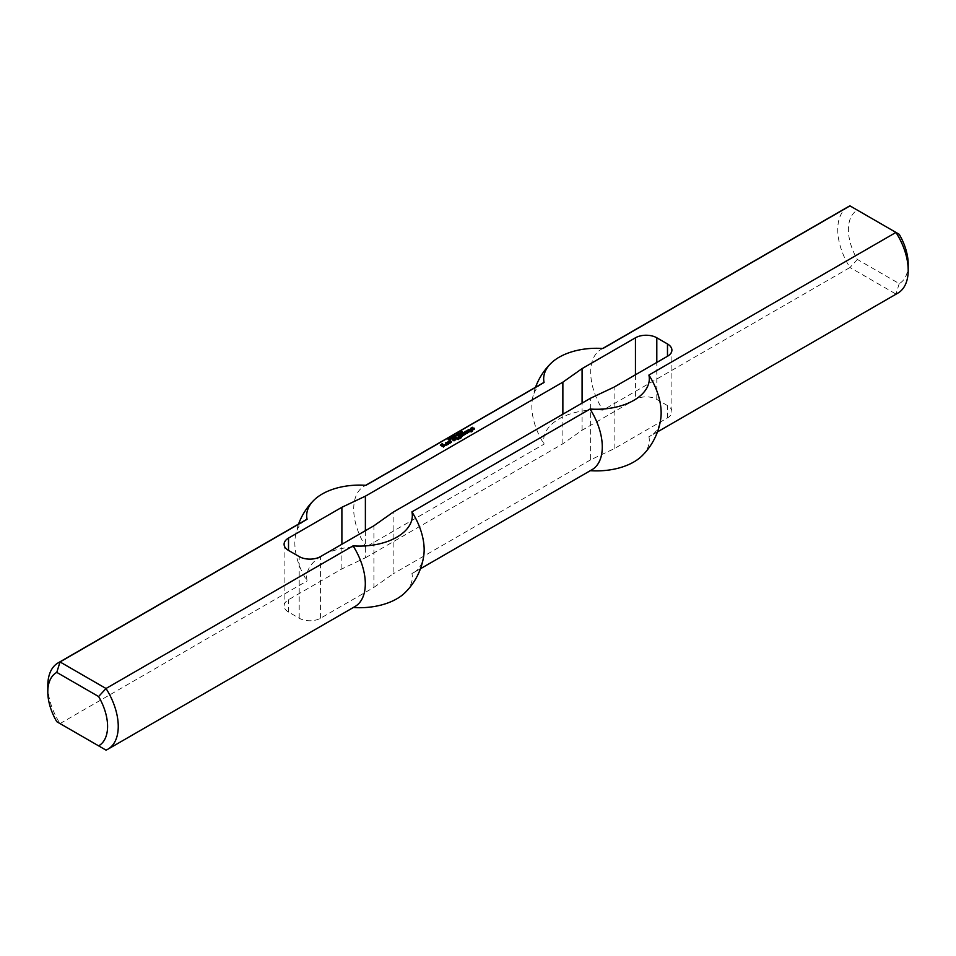 <?xml version="1.0" encoding="UTF-8"?>
<svg xmlns="http://www.w3.org/2000/svg" width="956" height="956" viewBox="0 0 956 956"><rect width="100%" height="100%" fill="white"/><g stroke="black" fill="none" stroke-linecap="round" stroke-linejoin="round"><path stroke-width="0.72" stroke-dasharray="4.78 3.58" d="M460.816 433.51L460.063 433.403L460.816 433.092M460.266 432.59L459.979 433.689L460.063 432.399L461.593 433.271L460.242 433.785M460.661 432.363L460.661 432.972M459.86 431.897L459.86 432.506M460.087 432.733L459.776 433.438L459.776 432.817M459.979 433.08L459.979 433.689M460.505 433.188L460.505 433.797M460.768 433.116L460.768 433.737M461.593 432.662L461.593 433.271M457.267 434.144L457.267 434.753M457.076 434.036L457.076 434.645M457.84 433.809L457.84 434.43M456.251 435.745L456.251 436.354L454.721 435.47L456.251 436.354M454.721 434.861L454.721 435.47M456.454 435.625L456.454 436.247M455.379 436.032L454.184 435.793L455.689 436.677L453.694 436.45L454.698 437.262L453.168 436.378L455.379 436.486M454.184 435.171L454.184 435.793M453.168 435.757L453.168 436.378M454.698 436.641L454.698 437.262M454.889 436.534L454.889 437.143M455.689 436.067L455.689 436.677M455.904 435.948L455.904 436.557M451.961 438.23L451.83 438.924L450.491 437.92L451.83 438.266M451.83 438.302L451.83 438.924M451.913 438.015L451.913 438.696M452.009 437.752L452.009 438.374M450.3 437.418L450.3 438.027M449.463 438.051L449.762 439.103L451.077 439.234L449.272 439.151L449.762 438.445M449.081 438.254L449.081 438.864M449.272 438.529L449.272 439.151M449.595 438.637L449.595 439.246M450.025 438.888L450.025 439.497M450.288 438.971L450.288 439.581M450.587 438.959L450.587 439.569M450.874 438.852L450.874 439.473M451.077 438.625L451.077 439.234M450.718 438.445L450.718 439.067M450.133 439.27L450.133 438.673M450.312 438.434L450.288 439.067M450.061 438.051L450.061 438.661M450.216 437.932L450.216 438.541M444.17 445.532L443.094 445.03L442.293 446.022L442.234 445.365M442.449 445.412L442.449 446.022M442.293 444.11L441.182 445.377M441.182 444.767L442.293 444.205M443.273 446.834L440.358 445.759M443.417 446.834L443.273 447.444M445.209 445.795L443.417 447.444M441.78 445.018L441.78 445.639M441.78 445.102L441.78 445.723M442.293 445.412L442.293 446.022M458.139 439.366L458.139 439.987L457.398 439.557M458.294 439.366L458.139 439.987M458.426 439.282L458.294 439.987M464.497 433.976L462.776 433.594M463.803 435.064L464.497 434.586M462.919 434.884L461.198 434.502M462.25 435.876L462.919 435.494M461.509 435.876L459.633 435.41M462.405 435.876L461.509 436.486M465.309 434.191L462.405 436.486M449.547 441.397L449.547 442.007M450.372 441.959L450.372 442.568L449.547 442.102M449.846 441.134L448.651 442.437M449.177 443.082L447.528 442.748M450.001 443.034L449.177 443.692M451.411 442.21L450.001 443.656M451.495 441.744L451.411 442.831M466.731 432.16L466.432 432.949M466.289 433.199L466.289 433.809L465.393 433.295M467.114 433.152L466.289 433.809M468.524 432.339L467.114 433.773M468.607 431.861L468.524 432.949M464.64 431.813L464.64 432.435L466.564 431.55M465.166 432.124L465.01 432.733M466.289 431.467L465.166 432.733M466.432 431.467L466.289 432.088M467.627 432.16L467.627 432.781L466.432 432.088M466.958 433.164L467.627 432.865M471.523 430.606L471.511 431.311M467.329 430.26L467.329 430.881L468.703 430.092L467.329 430.881M467.329 430.343L467.329 430.965M467.711 430.57L467.711 431.18M467.854 430.57L467.854 431.18M468.978 430.092L468.679 430.702M470.101 430.738L470.101 431.359L468.978 430.702M469.205 431.347L469.205 431.957L470.101 431.359M469.719 431.646L469.575 432.255M470.615 431.12L469.719 432.255M470.77 431.132L470.615 431.742M471.643 431.634L471.643 432.243L470.77 431.742M471.798 431.634L471.643 432.243M471.929 431.55L471.798 432.243M447.085 443.859L447.085 444.468L445.508 443.56M445.89 444.887L445.209 445.114M446.703 444.934L445.89 445.508M448.579 443.859L446.703 445.544M448.579 443.763L448.579 444.468M459.107 436.474L459.107 437.095L457.912 436.402M458.211 437.083L458.211 437.693L459.107 437.095M458.737 437.382L458.593 438.003M459.633 436.868L458.737 438.003M459.788 436.868L459.633 437.478M460.684 437.382L460.684 438.003L459.788 437.478M460.003 438.338L460.684 438.087M460.087 438.326L459.262 438.995M461.509 437.513L460.087 438.947M461.545 437.012L461.509 438.123M472.121 429.053L473.16 428.718M472.491 427.894L471.583 429.196M472.634 427.798L471.595 429.029M471.965 429.136L471.212 429.758M473.017 428.539L471.965 429.758M473.316 428.539L473.017 429.148M472.192 429.614L472.192 430.236L473.531 429.459M472.718 429.913L472.563 430.535M474.511 428.885L472.718 430.535M474.582 428.408L474.511 429.495M450.443 440.011L450.443 440.632M450.443 440.095L450.443 440.716M450.814 440.322L450.814 440.931M450.969 440.322L450.969 440.931M456.801 438.589L456.801 439.21L454.925 438.123M456.944 438.589L456.801 439.21M457.088 438.505L456.944 439.21M454.1 439.449L453.801 440.238M453.658 440.489L453.658 441.11L452.762 440.585M454.482 440.441L453.658 441.11M455.904 439.629L454.482 441.063M455.976 439.151L455.904 440.238M452.009 439.103L452.009 439.724L453.933 438.84M452.535 439.413L452.391 440.023M453.658 438.768L452.535 440.023M453.801 438.768L453.658 439.378M454.996 439.449L454.996 440.071L453.801 439.378M454.327 440.453L454.996 440.154M454.399 439.282L454.399 439.891M454.399 439.198L454.399 439.808M453.18 437.525L451.83 437.298L453.072 437.561M451.674 437.143L452.176 436.629L452.164 437.25M452.75 436.868L452.75 437.49M451.674 437.215L453.419 437.896L452.343 438.135L451.674 437.215M451.949 437.334L451.949 437.944M452.343 437.525L452.343 438.135M452.666 437.597L452.666 438.218M452.965 437.597L452.965 438.207M453.228 437.501L453.228 438.111M452.953 436.988L453.323 437.657M453.001 436.605L453.001 437.227M452.809 436.498L452.809 437.119M453.574 436.271L453.574 436.892M449.607 439.282L449.619 439.939M449.607 439.581L448.256 439.354L449.511 439.617M448.113 439.198L448.615 438.685L448.603 439.306M449.189 438.924L449.189 439.545M448.113 439.27L449.858 439.951L448.782 440.19L448.113 439.27M448.388 439.39L448.388 440.011M448.782 439.581L448.782 440.19M449.105 439.652L449.105 440.274M449.404 439.652L449.404 440.262M449.667 439.557L449.667 440.166M449.38 439.043L449.762 439.712M457.147 435.637L456.382 435.53L457.147 435.219M456.598 434.705L456.598 435.327M456.992 434.478L456.992 435.1M456.813 434.586L457.912 435.398L456.562 435.912L456.813 434.992M456.191 434.012L456.191 434.633M456.311 435.207L456.311 435.817M456.562 435.291L456.562 435.912M456.837 435.315L456.837 435.924M457.088 435.243L457.088 435.852M457.912 434.789L457.912 435.398M459.645 433.57L458.45 433.331L459.967 434.215L457.96 433.988L458.964 434.789L457.434 433.905L459.645 434.024M458.45 432.71L458.45 433.331M457.434 433.295L457.434 433.905M458.964 434.179L458.964 434.789M459.167 434.06L459.167 434.681M459.967 433.606L459.967 434.215M460.171 433.486L460.171 434.096M461.688 431.264L462.047 431.813L460.864 432.255L462.334 432.674L460.613 432.315L461.688 431.706M460.768 431.873L460.768 432.482M461.055 431.957L461.055 432.578M461.401 431.933L461.401 432.554M461.844 431.789L461.844 432.411M462.262 431.682L462.262 432.291M462.166 432.303L461.796 432.937M460.9 431.515L460.864 432.255M461.067 431.371L461.067 431.993M461.354 431.264L461.354 431.885M461.629 431.252L461.629 431.861M461.879 431.323L461.879 431.933M462.047 431.204L462.047 431.813M365.383 530.7L365.383 557.814L341.89 568.904L288.521 599.723A15.093 8.712 0 0 0 284.099 605.889A15.093 8.712 0 0 0 288.521 612.043L299.192 618.209A15.093 8.712 0 0 0 320.547 618.209L373.916 587.39L373.916 525.764M373.916 587.39L393.131 573.839L393.131 512.201M365.383 557.814L562.869 443.799L582.085 430.236L635.453 399.417A15.093 8.712 180 0 1 656.808 399.417L667.479 405.583A15.093 8.712 180 0 1 671.901 411.749A15.093 8.712 180 0 1 667.479 417.915L614.111 448.723L590.617 459.824L590.617 398.186M590.617 459.824L393.131 573.839M614.111 448.723L614.111 387.096M47.8 685.703A49.82 28.764 -120 0 0 60.037 723.572L106.02 750.125L353.075 607.49A49.82 28.764 -120 0 0 354.987 606.546M305.167 520.255A49.82 28.764 -120 0 0 295.261 537.081A49.82 28.764 -120 0 0 307.079 580.937A52.819 30.496 180 0 1 365.945 546.963A49.82 28.764 -120 0 1 364.033 486.281A49.82 28.764 -120 0 1 365.945 485.325M60.037 723.572L307.079 580.937M341.89 568.904L341.89 544.251M420.461 568.748L413.84 572.56A49.82 28.764 -120 0 1 411.928 573.516A52.819 30.496 180 0 1 405.081 592.636M413.84 572.56A49.82 28.764 -120 0 0 423.747 555.735M411.928 573.516L590.055 470.675A49.82 28.764 -120 0 0 591.967 469.719M908.2 264.143A42.267 24.402 60 0 1 899.226 283.609L857.389 259.458A42.267 24.402 60 0 1 857.389 210.153L849.98 205.875M857.389 259.458L849.98 267.501L895.963 294.054A49.82 28.764 -120 0 0 897.887 293.11M848.068 206.819A49.82 28.764 -120 0 0 849.98 267.501L602.925 410.136A52.819 30.496 0 0 0 544.072 444.122L365.945 546.963M857.389 210.153L899.226 234.304M899.226 283.609L895.963 294.054L648.921 436.689A49.82 28.764 -120 0 0 650.833 435.745A49.82 28.764 -120 0 0 660.739 418.919M642.073 455.809A52.819 30.496 0 0 0 648.921 436.689M602.925 348.51A49.82 28.764 -120 0 0 601.013 349.454A49.82 28.764 -120 0 0 602.925 410.136M562.869 443.799L562.869 414.211M582.085 430.236L582.085 403.121M542.16 383.44A49.82 28.764 -120 0 0 532.253 400.265A49.82 28.764 -120 0 0 544.072 444.122M461.019 432.996L461.019 433.606M457.338 435.111L457.338 435.733M288.521 612.043L288.521 599.723M299.192 618.209L299.192 556.583M320.547 618.209L320.547 556.583M667.479 417.915L667.479 405.583M656.808 399.417L656.808 362.444M635.453 374.764L635.453 399.417M449.894 439.306L449.894 438.685M451.722 437.442L451.722 436.82M448.161 439.497L448.161 438.876M447.922 439.497L447.922 438.876M460.601 432.231L460.601 431.61M462.788 432.459L462.788 431.837M284.099 544.251L284.099 605.889M298.559 524.079A64.912 64.912 0 0 0 295.261 537.081M602.686 348.486L601.013 349.454M671.901 411.749L671.901 350.111M657.441 431.921L650.833 435.745M535.539 387.252A64.912 64.912 0 0 0 532.253 400.265M365.694 485.313L364.033 486.281"/><path stroke-width="1.43" d="M461.21 432.674L460.063 432.793L461.21 432.877M460.481 432.255L461.593 432.662L460.242 433.176L460.481 432.459M456.251 435.745L454.721 434.861L456.251 435.745M455.379 435.864L454.184 435.171L455.904 435.948L453.694 435.84L454.698 436.641L453.168 435.757L455.379 436.032M451.686 438.003L450.3 437.418L451.686 438.218M451.913 438.696L451.83 437.645M449.332 438.23L451.077 438.625L450.025 438.888L449.308 437.956M443.118 445.018L441.78 445.018L443.715 444.421L445.138 445.233L443.417 446.834L440.358 445.149L442.293 443.596L441.182 444.851L443.417 446.058L444.17 445.532L442.819 444.421M444.17 445.627L443.417 446.058M443.273 446.058L443.417 446.667M441.182 444.851L443.273 446.667M440.441 445.197L441.182 444.767L441.182 445.46M442.15 443.596L442.15 444.193M445.138 445.233L443.715 444.421M458.139 438.505L458.892 439.019L457.398 438.935L458.139 438.505L458.426 439.282M457.996 438.505L458.139 439.115M463.517 432.554L465.763 433.928L462.405 435.876L459.633 434.789L462.919 434.968L461.198 433.893L461.808 433.45L464.497 434.06L462.776 432.984L463.373 432.554L465.309 434.191M463.373 432.554L463.517 433.164M464.497 434.06L464.497 434.669M463.815 434.454L463.815 435.052M463.672 434.442L463.803 435.064M461.951 433.45L463.672 435.064M461.808 433.45L461.951 434.072M462.919 434.968L462.919 435.566M460.386 434.359L461.927 435.876M460.23 434.359L460.386 434.98M449.547 441.481L451.495 441.744L450.001 443.034L447.528 442.126L449.846 440.788L448.651 441.827L449.69 442.425L450.372 441.959L449.547 441.481M450.372 442.042L449.69 442.425M449.547 442.425L449.69 443.046M448.651 441.911L449.547 443.046M448.651 441.827L448.651 442.532M449.021 440.835L449.332 441.433M447.695 442.222L449.021 441.445M450.288 441.051L451.328 442.27M450.145 441.051L450.288 441.66M466.887 431.813L466.958 432.638L467.627 432.16L466.432 431.467L464.64 431.897L466.958 430.905L468.607 431.861L467.114 433.152L465.393 432.674L466.887 432.076M466.958 430.905L468.44 432.387M466.134 430.953L466.134 431.562M467.627 432.243L467.627 432.853M466.432 432.423L466.671 433.176M466.432 432.339L466.432 433.032M471.511 430.69L472.384 431.204L471.798 431.634L469.575 431.646L470.101 430.738L467.329 430.343L469.42 429.483L471.81 430.355L471.929 431.55M471.439 430.128L471.511 430.798M471.296 430.128L471.439 430.75M470.842 430.308L470.997 430.917M469.42 429.483L470.842 430.917M468.751 429.447L469.42 430.104M470.101 430.821L470.101 431.431M446.333 442.473L448.579 443.859L446.703 444.934L445.209 444.504L447.085 443.942L445.508 442.951L446.189 442.473L448.113 444.122M446.189 442.473L446.333 443.094M447.085 443.942L446.488 444.289M446.333 444.289L446.488 444.899M445.962 444.074L446.333 444.899M445.807 444.074L445.962 444.683M458.665 435.35L461.545 437.012L460.087 438.326L458.808 438.111L460.684 437.382L458.211 437.167L459.107 436.557L457.912 435.781L458.51 435.35L461.425 437.561M458.51 435.35L458.665 435.972M459.107 436.557L459.107 437.167M459.561 437.681L459.657 438.35M459.406 437.681L459.561 438.302M470.615 428.36L472.634 427.284L471.583 428.575L473.985 428.061L474.415 428.933M472.491 427.284L472.491 427.894M470.782 428.885L471.595 428.419M473.985 428.061L474.511 428.885L472.718 429.913L472.192 429.614L473.316 428.539L470.615 428.802M473.531 428.838L473.531 429.447M455.677 437.083L457.542 438.159L456.944 438.589L454.925 437.513L455.677 437.083L457.088 438.505M455.522 437.083L455.677 437.693M454.255 439.103L454.327 439.927L454.996 439.449L453.801 438.768L452.009 439.198L454.327 438.207L455.976 439.151L453.658 440.489L452.762 439.88L454.255 439.366M454.327 438.207L455.809 439.676M453.502 438.242L453.502 438.852M454.996 439.545L454.996 440.142M453.801 439.712L454.052 440.465M453.801 439.629L453.801 440.334M453.18 437.884L451.734 436.88L453.072 437.561M452.176 436.486L453.419 437.286L451.949 437.334L451.483 436.808L452.176 436.629M449.607 439.282L448.173 438.935L449.511 439.617M448.615 438.541L449.858 439.342L448.388 439.39L447.922 438.864L448.615 438.685M457.53 434.801L456.382 434.908L457.53 435.004M456.813 434.371L457.912 434.789L456.562 435.291L456.813 434.586M459.645 433.403L458.45 432.71L460.171 433.486L457.96 433.367L458.964 434.179L457.434 433.295L459.645 433.57M462.453 431.73L460.768 431.873L461.688 431.264M461.688 431.084L460.864 431.646L462.513 432.16M667.479 356.277L667.479 343.957A15.093 8.712 0 0 1 671.901 350.111A15.093 8.712 0 0 1 667.479 356.277L614.111 387.096L590.617 398.186L393.131 512.201L373.916 525.764L320.547 556.583A15.093 8.712 180 0 1 299.192 556.583L288.521 550.417A15.093 8.712 180 0 1 284.099 544.251A15.093 8.712 180 0 1 288.521 538.085L341.89 507.278L365.383 496.176L562.869 382.161L582.085 368.61L635.453 337.791L635.453 374.764M657.441 431.921L897.887 293.11A49.82 28.764 -120 0 0 908.2 270.297L908.2 264.143A42.267 24.402 60 0 0 899.226 234.304L895.963 232.428L648.921 375.063A52.819 30.496 180 0 1 590.055 409.037L411.928 511.878A52.819 30.496 0 0 1 353.075 545.864L106.02 688.499L60.037 661.946A49.82 28.764 -120 0 0 58.113 662.89A49.82 28.764 -120 0 0 47.8 685.703L47.8 691.857A42.267 24.402 60 0 1 56.774 672.391L60.037 661.946L307.079 519.311A49.82 28.764 -120 0 0 305.167 520.255L58.113 662.89M908.2 270.297A49.82 28.764 -120 0 0 895.963 232.428L849.98 205.875A49.82 28.764 -120 0 0 848.068 206.819L602.686 348.486M307.079 519.311A52.819 30.496 0 0 1 313.926 500.191A52.819 30.496 0 0 1 365.945 485.325L544.072 382.484A52.819 30.496 180 0 1 550.919 363.364A52.819 30.496 180 0 1 602.925 348.51L849.98 205.875M667.479 343.957L656.808 337.791A15.093 8.712 0 0 0 635.453 337.791M56.774 672.391L98.611 696.542A42.267 24.402 60 0 1 98.611 745.847L56.774 721.696A42.267 24.402 60 0 1 47.8 691.857M60.037 723.572L56.774 721.696M98.611 696.542L106.02 688.499A49.82 28.764 -120 0 1 107.932 749.181A49.82 28.764 -120 0 1 106.02 750.125L98.611 745.847M341.89 544.251L341.89 507.278M365.383 530.7L365.383 496.176M107.932 749.181L354.987 606.546A49.82 28.764 -120 0 0 353.075 545.864M411.928 511.878A49.82 28.764 -120 0 1 423.747 555.735A64.912 64.912 0 0 1 405.081 592.636A52.819 30.496 180 0 1 353.314 607.514M420.461 568.748L591.967 469.719A49.82 28.764 -120 0 0 590.055 409.037M590.306 470.687A52.819 30.496 0 0 0 642.073 455.809A64.912 64.912 0 0 0 660.739 418.919A49.82 28.764 -120 0 0 648.921 375.063M562.869 414.211L562.869 382.161M582.085 403.121L582.085 368.61M544.072 382.484A49.82 28.764 -120 0 0 542.16 383.44L365.694 485.313M288.521 538.085L288.521 550.417M656.808 362.444L656.808 337.791M451.722 437.442L451.722 436.82M448.161 439.497L448.161 438.876M462.525 432.459L462.525 431.837M460.864 432.231L460.864 431.61M313.926 500.191A64.912 64.912 0 0 0 298.559 524.079M550.919 363.364A64.912 64.912 0 0 0 535.539 387.252"/></g></svg>
